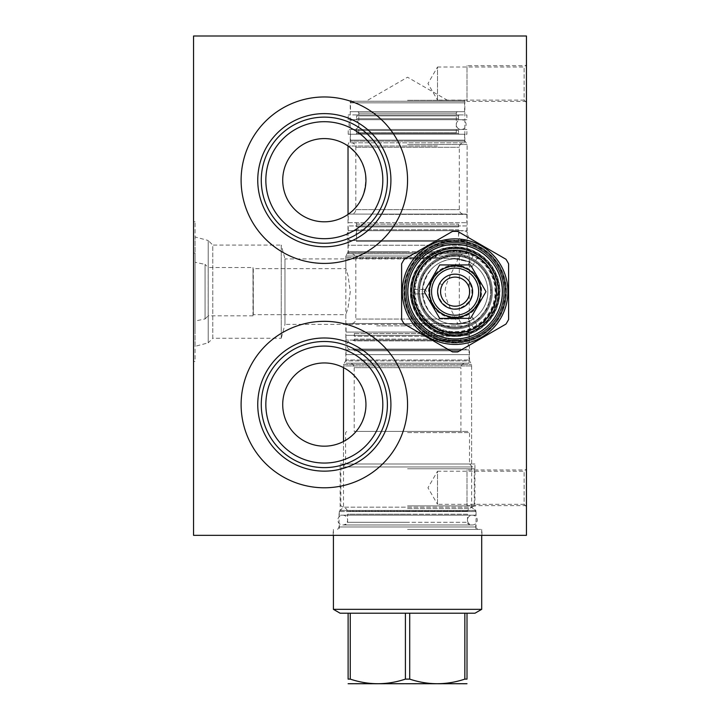 <?xml version="1.0" encoding="UTF-8"?>
<svg xmlns="http://www.w3.org/2000/svg" width="720" height="720" viewBox="0 0 720 720"><rect width="100%" height="100%" fill="white"/><g stroke="black" fill="none" stroke-linecap="round" stroke-linejoin="round"><path stroke-width="0.54" stroke-dasharray="3.6 2.7" d="M193.554 535.338L526.446 535.338L526.446 36L193.554 36L193.554 535.338M241.11 180.189A83.223 83.223 0 0 0 324.333 263.412A83.223 83.223 0 0 0 407.556 180.189A83.223 83.223 0 0 0 324.333 96.966A83.223 83.223 0 0 0 241.11 180.189A83.223 83.223 0 0 1 324.333 96.966A83.223 83.223 0 0 1 407.556 180.189A83.223 83.223 0 0 1 324.333 263.412A83.223 83.223 0 0 1 241.11 180.189M241.11 404.559A83.223 83.223 0 0 0 324.333 487.782A83.223 83.223 0 0 0 407.556 404.559A83.223 83.223 0 0 0 324.333 321.336A83.223 83.223 0 0 0 241.11 404.559A83.223 83.223 0 0 1 324.333 321.336A83.223 83.223 0 0 1 407.556 404.559A83.223 83.223 0 0 1 324.333 487.782A83.223 83.223 0 0 1 241.11 404.559M407.556 535.338L481.932 535.338L407.556 535.338M193.554 330.273L193.554 253.044L193.554 330.273L195.075 330.273L195.075 253.044L195.075 330.273M193.554 361.521L193.554 221.805L193.554 361.521L195.075 361.521L195.075 221.805L195.075 361.521M526.446 102.438L526.446 64.674L526.446 102.438L524.115 100.107L524.115 67.005L524.115 100.107L437.517 100.107L437.517 67.005L524.115 67.005L526.446 64.674M526.446 506.664L526.446 468.9L526.446 506.664L524.115 504.333L524.115 471.231L524.115 504.333L437.517 504.333L437.517 471.231L524.115 471.231L526.446 468.9M455.112 343.026A51.363 51.363 0 0 1 403.749 291.663A51.363 51.363 0 0 1 455.112 240.3A51.363 51.363 0 0 1 506.475 291.663A51.363 51.363 0 0 1 455.112 343.026A51.363 51.363 0 0 0 506.475 291.663A51.363 51.363 0 0 0 455.112 240.3A51.363 51.363 0 0 0 403.749 291.663A51.363 51.363 0 0 0 455.112 343.026M324.333 263.412A83.223 83.223 0 0 1 241.11 180.189A83.223 83.223 0 0 1 324.333 96.966A83.223 83.223 0 0 1 407.556 180.189A83.223 83.223 0 0 1 324.333 263.412M324.333 238.68A58.491 58.491 0 0 1 265.842 180.189A58.491 58.491 0 0 1 324.333 121.698A58.491 58.491 0 0 1 382.824 180.189A58.491 58.491 0 0 1 324.333 238.68M365.949 180.189A41.616 41.616 0 0 1 324.333 221.805A41.616 41.616 0 0 1 282.717 180.189A41.616 41.616 0 0 1 324.333 138.582A41.616 41.616 0 0 1 365.949 180.189M349.398 213.399L350.055 212.895C342.864 217.548 355.752 211.41 362.133 197.586C368.406 180.117 366.273 165.231 355.752 152.901L348.741 146.493M348.777 146.511L349.245 146.862M349.875 147.339L350.595 147.915M355.176 152.253L356.166 153.396M358.146 155.943L358.551 156.51M359.109 157.338L360.027 158.805M361.746 161.973L362.52 163.656M363.87 167.202L364.428 169.065M365.301 172.917L365.607 174.888M365.922 178.911L365.94 180.927M365.67 184.959L365.391 186.939M364.563 190.809L364.023 192.681M362.718 196.263L361.953 197.964M359.361 202.662L358.407 204.075M356.436 206.667L355.437 207.828M352.521 210.798L351.63 211.599M348.858 213.804L348.012 214.407L348.012 251.694L407.556 251.694L348.012 251.694L347.76 252.648L467.352 252.648L347.76 252.648L345.825 255.996L407.556 255.996L345.825 255.996L345.825 268.641L348.012 275.391L350.28 291.663L348.012 307.926L345.825 314.676L348.012 307.926L350.28 291.663L348.012 275.391L345.825 268.641L253.305 268.641L253.305 314.676L345.825 314.676L345.825 359.973L469.287 359.973L345.825 359.973L345.573 360.927L407.556 360.927L345.573 360.927L343.494 364.518L471.618 364.518L343.494 364.518L343.494 367.623L344.511 368.172M265.842 180.189A58.491 58.491 0 0 0 324.333 238.68A58.491 58.491 0 0 0 382.824 180.189A58.491 58.491 0 0 0 324.333 121.698A58.491 58.491 0 0 0 265.842 180.189A58.491 58.491 0 0 1 324.333 121.698A58.491 58.491 0 0 1 382.824 180.189A58.491 58.491 0 0 1 324.333 238.68A58.491 58.491 0 0 1 265.842 180.189M261.27 180.189A63.063 63.063 0 0 0 324.333 243.252A63.063 63.063 0 0 0 387.396 180.189A63.063 63.063 0 0 0 324.333 117.126A63.063 63.063 0 0 0 261.27 180.189M257.751 180.189A66.582 66.582 0 0 1 324.333 113.616A66.582 66.582 0 0 1 390.915 180.189A66.582 66.582 0 0 1 324.333 246.771A66.582 66.582 0 0 1 257.751 180.189M407.556 144.522L467.1 144.522L407.556 144.522M407.556 101.25L464.859 101.25L407.556 101.25M407.556 100.296L463.914 100.296L407.556 100.296M407.556 255.996L469.287 255.996L407.556 255.996M463.914 100.296L464.859 101.25L464.859 140.139L350.253 140.139L464.859 140.139L465.12 141.093L407.556 141.093L465.12 141.093L467.1 144.522L467.1 251.694L407.556 251.694L467.1 251.694L469.287 255.996L469.287 262.17L458.001 259.074A32.715 32.715 0 0 1 458.001 324.252C473.805 320.661 472.842 320.706 455.112 324.378C436.131 323.361 425.223 312.453 422.397 291.663C425.223 270.873 436.131 259.965 455.112 258.939C472.842 262.62 473.805 262.656 458.001 259.074L455.112 265.491C441.891 292.401 441.891 290.925 455.112 317.826L458.001 324.252L469.287 321.156L469.539 360.927L407.556 360.927L469.539 360.927L471.618 364.518L471.618 507.141L343.494 507.141L471.618 507.141L476.037 511.56L407.556 511.56L476.037 511.56L476.037 526.968L339.075 526.968L476.037 526.968L477.468 529.443L407.556 529.443L477.468 529.443M346.545 439.749L345.69 440.271C336.087 445.302 359.946 435.699 364.437 415.674C370.962 396.108 357.048 374.427 346.779 369.522L343.494 367.623L343.494 365.949L471.618 365.949L343.494 365.949M344.583 368.208L345.915 368.982M346.797 369.531L347.778 370.179M348.84 370.926L349.956 371.772M351.108 372.708L352.287 373.743M354.663 376.074L355.833 377.37M356.22 377.82L356.967 378.747M358.074 380.205L359.136 381.744M359.514 382.347L360.135 383.355M361.971 386.811L362.772 388.629M364.14 392.445L364.698 394.434M365.148 396.468L365.454 398.214M365.508 398.529L365.76 400.626M365.904 402.732L365.94 404.847M365.913 406.134L365.877 406.962M365.697 409.068L365.418 411.156M364.554 415.233L363.978 417.204M362.556 421.002L361.737 422.802M359.874 426.213L358.848 427.806M356.661 430.758L355.518 432.117M353.16 434.574L351.972 435.672M349.641 437.589L348.543 438.408M347.499 439.128L346.95 439.488M345.69 440.271L344.574 440.919M344.349 441.036L343.494 441.495L343.494 466.956L471.618 466.956L343.494 466.956M407.556 511.56L339.075 511.56L407.556 511.56M407.556 529.443L481.932 529.443L407.556 529.443M365.949 404.559A41.616 41.616 0 0 1 324.333 446.175A41.616 41.616 0 0 1 282.717 404.559A41.616 41.616 0 0 1 324.333 362.952A41.616 41.616 0 0 1 365.949 404.559M265.842 404.559A58.491 58.491 0 0 0 324.333 463.05A58.491 58.491 0 0 0 382.824 404.559A58.491 58.491 0 0 0 324.333 346.068A58.491 58.491 0 0 0 265.842 404.559A58.491 58.491 0 0 1 324.333 346.068A58.491 58.491 0 0 1 382.824 404.559A58.491 58.491 0 0 1 324.333 463.05A58.491 58.491 0 0 1 265.842 404.559M324.333 463.05A58.491 58.491 0 0 1 265.842 404.559A58.491 58.491 0 0 1 324.333 346.068A58.491 58.491 0 0 1 382.824 404.559A58.491 58.491 0 0 1 324.333 463.05M324.333 487.782A83.223 83.223 0 0 0 407.556 404.559A83.223 83.223 0 0 0 324.333 321.336A83.223 83.223 0 0 0 241.11 404.559A83.223 83.223 0 0 0 324.333 487.782M261.27 404.559A63.063 63.063 0 0 0 324.333 467.622A63.063 63.063 0 0 0 387.396 404.559A63.063 63.063 0 0 0 324.333 341.496A63.063 63.063 0 0 0 261.27 404.559M257.751 404.559A66.582 66.582 0 0 1 324.333 337.986A66.582 66.582 0 0 1 390.915 404.559A66.582 66.582 0 0 1 324.333 471.141A66.582 66.582 0 0 1 257.751 404.559M253.305 314.676L252.999 267.507L253.305 314.676M252.999 315.819L252.999 267.507L208.17 267.507L208.17 315.819L252.999 315.819M208.17 315.819L208.17 267.507L205.065 264.393L205.065 318.933L208.17 315.819M205.065 318.933L205.065 264.393L195.075 262.269L195.075 321.048L205.065 318.933M195.075 321.048L195.075 262.269M193.554 253.044L195.075 253.044M455.112 324.378A32.715 32.715 0 0 1 422.397 291.663A32.715 32.715 0 0 1 455.112 258.939A32.715 32.715 0 0 1 487.827 291.663A32.715 32.715 0 0 1 455.112 324.378A32.715 32.715 0 0 1 422.397 291.663A32.715 32.715 0 0 1 455.112 258.939A32.715 32.715 0 0 1 487.827 291.663A32.715 32.715 0 0 1 455.112 324.378M455.112 332.226A40.563 40.563 0 0 0 495.675 291.663A40.563 40.563 0 0 0 455.112 251.1A40.563 40.563 0 0 0 414.549 291.663A40.563 40.563 0 0 0 455.112 332.226M455.112 333.369A41.706 41.706 0 0 0 496.818 291.663A41.706 41.706 0 0 0 455.112 249.957A41.706 41.706 0 0 0 413.406 291.663A41.706 41.706 0 0 0 455.112 333.369A41.706 41.706 0 0 1 413.406 291.663A41.706 41.706 0 0 1 455.112 249.957A41.706 41.706 0 0 0 413.406 291.663A41.706 41.706 0 0 0 455.112 333.369A41.706 41.706 0 0 0 496.818 291.663A41.706 41.706 0 0 0 455.112 249.957M455.112 336.222A44.559 44.559 0 0 0 499.671 291.663A44.559 44.559 0 0 0 455.112 247.104A44.559 44.559 0 0 0 410.553 291.663A44.559 44.559 0 0 0 455.112 336.222A44.559 44.559 0 0 1 410.553 291.663A44.559 44.559 0 0 1 455.112 247.104A44.559 44.559 0 0 1 499.671 291.663A44.559 44.559 0 0 1 455.112 336.222A44.559 44.559 0 0 1 410.553 291.663A44.559 44.559 0 0 1 455.112 247.104C478.926 246.492 500.283 267.849 499.671 291.663C500.283 315.477 478.926 336.834 455.112 336.222A44.559 44.559 0 0 0 499.671 291.663A44.559 44.559 0 0 0 455.112 247.104A44.559 44.559 0 0 0 410.553 291.663A44.559 44.559 0 0 0 455.112 336.222A44.559 44.559 0 0 0 499.671 291.663A44.559 44.559 0 0 0 455.112 247.104C431.298 246.492 409.941 267.849 410.553 291.663C409.941 315.477 431.298 336.834 455.112 336.222M424.863 324.378C425.718 326.736 408.735 307.575 410.553 291.663C408.735 275.751 425.718 256.59 424.863 258.939C425.718 256.59 408.735 275.751 410.553 291.663C408.735 307.575 425.718 326.736 424.863 324.378L284.967 324.378L284.967 258.939L424.863 258.939M455.112 340.785A49.122 49.122 0 0 0 504.234 291.663A49.122 49.122 0 0 0 455.112 242.532A49.122 49.122 0 0 0 405.99 291.663A49.122 49.122 0 0 0 455.112 340.785A49.122 49.122 0 0 1 405.99 291.663A49.122 49.122 0 0 1 455.112 242.532A49.122 49.122 0 0 1 504.234 291.663A49.122 49.122 0 0 1 455.112 340.785M455.112 341.784A50.121 50.121 0 0 0 505.233 291.663A50.121 50.121 0 0 0 455.112 241.542A50.121 50.121 0 0 0 404.991 291.663A50.121 50.121 0 0 0 455.112 341.784M284.967 258.939L284.967 324.378L281.25 338.265L281.25 245.061L284.967 258.939M281.25 338.265L281.25 245.061L212.769 245.061L212.769 338.265L281.25 338.265M212.769 338.265L212.769 245.061L208.197 240.489L208.197 342.837L212.769 338.265M208.197 342.837L208.197 240.489L195.075 236.97L195.075 346.347L208.197 342.837M195.075 346.347L195.075 236.97M193.554 221.805L195.075 221.805M437.517 100.107L437.517 67.005L427.959 83.556L437.517 100.107M437.517 504.333L437.517 471.231L427.959 487.782L437.517 504.333M455.112 339.219A47.556 47.556 0 0 1 407.556 291.663A47.556 47.556 0 0 1 455.112 244.107A47.556 47.556 0 0 1 502.668 291.663A47.556 47.556 0 0 1 455.112 339.219A47.556 47.556 0 0 0 502.668 291.663A47.556 47.556 0 0 0 455.112 244.107A47.556 47.556 0 0 0 407.556 291.663A47.556 47.556 0 0 0 455.112 339.219M455.112 265.14A26.523 26.523 0 0 0 428.589 291.663A26.523 26.523 0 0 0 455.112 318.186A26.523 26.523 0 0 0 481.635 291.663A26.523 26.523 0 0 0 455.112 265.14M526.446 65.727L526.446 101.394L526.446 65.727L467.001 65.727L467.001 101.394L467.001 65.727M526.446 101.394L467.001 101.394M526.446 469.953L526.446 505.62L526.446 469.953L467.001 469.953L467.001 505.62L467.001 469.953M526.446 505.62L467.001 505.62M340.173 464.004L474.939 464.004L340.173 464.004L340.173 510.471L407.556 510.471L340.173 510.471M343.494 464.004L471.618 464.004L343.494 464.004M474.939 510.471L407.556 510.471L474.939 510.471L474.939 464.004M376.695 325.854L469.287 325.854L376.695 325.854M438.417 257.472L345.825 257.472L438.417 257.472M377.784 214.38L467.1 214.38L377.784 214.38M437.328 145.998L348.048 145.998L437.328 145.998M496.629 291.663A41.517 41.517 0 0 0 455.112 250.146A41.517 41.517 0 0 0 413.595 291.663A41.517 41.517 0 0 1 455.112 250.146A41.517 41.517 0 0 1 496.629 291.663A41.517 41.517 0 0 1 455.112 333.18A41.517 41.517 0 0 1 413.595 291.663A41.517 41.517 0 0 0 455.112 333.18A41.517 41.517 0 0 0 496.629 291.663A41.517 41.517 0 0 0 455.112 250.146A41.517 41.517 0 0 0 413.595 291.663A41.517 41.517 0 0 0 455.112 333.18A41.517 41.517 0 0 0 496.629 291.663A41.517 41.517 0 0 1 455.112 333.18A41.517 41.517 0 0 1 413.595 291.663A41.517 41.517 0 0 1 455.112 250.146A41.517 41.517 0 0 1 496.629 291.663M491.445 291.663A36.333 36.333 0 0 0 455.112 255.33A36.333 36.333 0 0 0 418.779 291.663A36.333 36.333 0 0 0 455.112 327.996A36.333 36.333 0 0 0 491.445 291.663A36.333 36.333 0 0 1 455.112 327.996A36.333 36.333 0 0 1 418.779 291.663A36.333 36.333 0 0 1 455.112 255.33A36.333 36.333 0 0 1 491.445 291.663A36.333 36.333 0 0 0 455.112 255.33A36.333 36.333 0 0 0 418.779 291.663A36.333 36.333 0 0 1 455.112 255.33A36.333 36.333 0 0 1 491.445 291.663A36.333 36.333 0 0 1 455.112 327.996A36.333 36.333 0 0 1 418.779 291.663A36.333 36.333 0 0 0 455.112 327.996A36.333 36.333 0 0 0 491.445 291.663A36.333 36.333 0 0 1 455.112 327.996A36.333 36.333 0 0 1 418.779 291.663A36.333 36.333 0 0 0 455.112 327.996A36.333 36.333 0 0 0 491.445 291.663A36.333 36.333 0 0 0 455.112 255.33A36.333 36.333 0 0 0 418.779 291.663A36.333 36.333 0 0 1 455.112 255.33A36.333 36.333 0 0 1 491.445 291.663L487.737 307.647L477.378 320.373L462.483 327.24L446.076 326.853L431.514 319.293L422.118 306.873L418.779 291.663L422.118 276.453L431.514 264.033L446.076 256.473L462.483 256.086L477.378 262.953L487.737 275.679L491.445 291.663M415.116 291.663A39.996 39.996 0 0 0 455.112 331.659A39.996 39.996 0 0 0 495.108 291.663A39.996 39.996 0 0 0 455.112 251.667A39.996 39.996 0 0 0 415.116 291.663M496.584 291.663A41.472 41.472 0 0 0 455.112 250.191A41.472 41.472 0 0 0 413.64 291.663A41.472 41.472 0 0 0 455.112 333.135A41.472 41.472 0 0 0 496.584 291.663A41.472 41.472 0 0 1 455.112 333.135A41.472 41.472 0 0 1 413.64 291.663A41.472 41.472 0 0 1 455.112 250.191A41.472 41.472 0 0 1 496.584 291.663A41.472 41.472 0 0 0 455.112 250.191A41.472 41.472 0 0 0 413.64 291.663A41.472 41.472 0 0 0 455.112 333.135A41.472 41.472 0 0 0 496.584 291.663A41.472 41.472 0 0 1 455.112 333.135A41.472 41.472 0 0 1 413.64 291.663A41.472 41.472 0 0 1 455.112 250.191A41.472 41.472 0 0 1 496.584 291.663M413.928 291.663A41.184 41.184 0 0 0 455.112 332.847A41.184 41.184 0 0 0 496.296 291.663A41.184 41.184 0 0 0 455.112 250.479A41.184 41.184 0 0 0 413.928 291.663A41.184 41.184 0 0 1 455.112 250.479A41.184 41.184 0 0 1 496.296 291.663A41.184 41.184 0 0 1 455.112 332.847A41.184 41.184 0 0 1 413.928 291.663M490.617 291.663A35.505 35.505 0 0 0 455.112 256.158A35.505 35.505 0 0 0 419.616 291.663A35.505 35.505 0 0 0 455.112 327.159A35.505 35.505 0 0 0 490.617 291.663A35.505 35.505 0 0 1 455.112 327.159A35.505 35.505 0 0 1 419.616 291.663A35.505 35.505 0 0 1 455.112 256.158A35.505 35.505 0 0 1 490.617 291.663M455.112 333.135A41.472 41.472 0 0 0 496.584 291.663A41.472 41.472 0 0 0 455.112 250.191A41.472 41.472 0 0 0 413.64 291.663A41.472 41.472 0 0 0 455.112 333.135M455.112 334.656A42.993 42.993 0 0 0 498.105 291.663A42.993 42.993 0 0 0 455.112 248.67A42.993 42.993 0 0 0 412.119 291.663A42.993 42.993 0 0 0 455.112 334.656A42.993 42.993 0 0 1 412.155 293.328L411.597 291.663L412.155 289.998A42.993 42.993 0 0 1 475.155 253.629L476.865 253.98L478.035 255.294A42.993 42.993 0 0 1 478.035 328.032L476.865 329.346L475.155 329.697A42.993 42.993 0 0 1 455.112 334.656M424.17 289.431L412.182 289.431L412.119 291.663L412.182 293.895L424.17 293.895A2.232 1.935 90 0 0 424.17 289.431A2.232 1.935 90 0 0 424.17 293.895M455.112 244.485A47.178 47.178 0 0 0 407.934 291.663A47.178 47.178 0 0 0 455.112 338.841A47.178 47.178 0 0 0 502.29 291.663A47.178 47.178 0 0 0 455.112 244.485A47.178 47.178 0 0 1 502.29 291.663A47.178 47.178 0 0 1 455.112 338.841A47.178 47.178 0 0 1 407.934 291.663A47.178 47.178 0 0 1 455.112 244.485M472.518 265.986L478.512 255.6L476.604 254.43L474.642 253.368L468.648 263.745A2.232 1.935 -150 0 0 472.518 265.986A2.232 1.935 -150 0 0 468.648 263.745M468.648 319.581L474.642 329.958L476.604 328.896L478.512 327.726L472.518 317.34A2.232 1.935 -30 0 0 468.648 319.581A2.232 1.935 -30 0 0 472.518 317.34M455.112 248.103A43.56 43.56 0 0 0 411.552 291.438A43.56 43.56 0 0 0 455.112 335.223A43.56 43.56 0 0 0 498.672 291.888A43.56 43.56 0 0 0 455.112 248.103A43.56 43.56 0 0 1 498.672 291.663A43.56 43.56 0 0 1 455.112 335.223A43.56 43.56 0 0 1 411.552 291.663A43.56 43.56 0 0 1 455.112 248.103A43.56 43.56 0 0 0 411.552 291.663A43.56 43.56 0 0 0 455.112 335.223A43.56 43.56 0 0 0 498.672 291.663A43.56 43.56 0 0 0 455.112 248.103A43.56 43.56 0 0 1 498.672 291.897A43.56 43.56 0 0 1 454.644 335.223A43.56 43.56 0 0 1 411.552 291.429A43.56 43.56 0 0 1 455.58 248.103A43.56 43.56 0 0 1 498.672 291.897A43.56 43.56 0 0 1 454.644 335.223A43.56 43.56 0 0 1 411.552 291.429A43.56 43.56 0 0 1 455.112 248.103M503.811 291.663A48.699 48.699 0 0 0 455.112 242.964A48.699 48.699 0 0 0 406.413 291.663A48.699 48.699 0 0 0 455.112 340.362A48.699 48.699 0 0 0 503.811 291.663A48.699 48.699 0 0 1 455.112 340.362A48.699 48.699 0 0 1 406.413 291.663A48.699 48.699 0 0 1 455.112 242.964A48.699 48.699 0 0 1 503.811 291.663M455.112 340.596A48.933 48.933 0 0 0 504.045 291.663A48.933 48.933 0 0 0 455.112 242.73A48.933 48.933 0 0 0 406.179 291.663A48.933 48.933 0 0 0 455.112 340.596A48.933 48.933 0 0 1 406.179 291.438A48.933 48.933 0 0 1 455.553 242.73A48.933 48.933 0 0 1 504.045 291.879A48.933 48.933 0 0 1 455.112 340.596A48.933 48.933 0 0 0 504.045 291.879A48.933 48.933 0 0 0 455.112 242.73M455.112 342.828A51.174 51.174 0 0 0 506.286 291.663A51.174 51.174 0 0 0 455.112 240.489A51.174 51.174 0 0 0 403.938 291.663A51.174 51.174 0 0 0 455.112 342.828A51.174 51.174 0 0 1 403.938 291.663A51.174 51.174 0 0 1 455.112 240.489A51.174 51.174 0 0 1 506.286 291.663A51.174 51.174 0 0 1 455.112 342.828M455.112 351.963A60.3 60.3 0 0 0 457.767 351.909L505.953 324.081A60.3 60.3 0 0 0 508.608 319.482L508.608 263.844A60.3 60.3 0 0 0 505.953 259.245L457.767 231.417A60.3 60.3 0 0 0 452.457 231.417L404.271 259.245A60.3 60.3 0 0 0 401.616 263.844L401.616 319.482A60.3 60.3 0 0 0 404.271 324.081L452.457 351.909A60.3 60.3 0 0 0 455.112 351.963M455.112 338.931A47.268 47.268 0 0 0 502.38 291.663A47.268 47.268 0 0 0 455.112 244.395A47.268 47.268 0 0 0 407.844 291.663A47.268 47.268 0 0 0 455.112 338.931M429.336 291.663A25.776 25.776 0 0 0 455.112 317.439A25.776 25.776 0 0 0 480.888 291.663A25.776 25.776 0 0 0 455.112 265.887A25.776 25.776 0 0 0 429.336 291.663A25.776 25.776 0 0 1 455.112 265.887A25.776 25.776 0 0 1 480.888 291.663A25.776 25.776 0 0 1 455.112 317.439A25.776 25.776 0 0 1 429.336 291.663A25.776 25.776 0 0 0 455.112 317.439A25.776 25.776 0 0 0 480.888 291.663A25.776 25.776 0 0 0 455.112 265.887A25.776 25.776 0 0 0 429.336 291.663M470.547 264.933L439.686 264.933L424.251 291.663L439.686 318.384L470.547 318.384L485.973 291.663L470.547 264.933M429.858 291.663A25.254 25.254 0 0 0 455.112 316.917A25.254 25.254 0 0 0 480.366 291.663A25.254 25.254 0 0 0 455.112 266.409A25.254 25.254 0 0 0 429.858 291.663A25.254 25.254 0 0 1 455.112 266.409A25.254 25.254 0 0 1 480.366 291.663A25.254 25.254 0 0 1 455.112 316.917A25.254 25.254 0 0 1 429.858 291.663M437.616 291.663A17.505 17.505 0 0 0 455.112 309.159A17.505 17.505 0 0 0 472.617 291.663A17.505 17.505 0 0 0 455.112 274.158A17.505 17.505 0 0 0 437.616 291.663A17.505 17.505 0 0 1 455.112 274.158A17.505 17.505 0 0 1 472.617 291.663A17.505 17.505 0 0 1 455.112 309.159A17.505 17.505 0 0 1 437.616 291.663A17.505 17.505 0 0 0 455.112 309.159A17.505 17.505 0 0 0 472.617 291.663A17.505 17.505 0 0 0 455.112 274.158A17.505 17.505 0 0 0 437.616 291.663M469.476 291.663A14.364 14.364 0 0 0 455.112 277.299A14.364 14.364 0 0 0 440.748 291.663A14.364 14.364 0 0 0 455.112 306.027A14.364 14.364 0 0 0 467.775 284.895A14.364 14.364 0 0 1 455.112 306.027A14.364 14.364 0 0 1 440.748 291.663A14.364 14.364 0 0 1 455.112 277.299A14.364 14.364 0 0 1 469.476 291.663A14.364 14.364 0 0 1 455.112 306.027A14.364 14.364 0 0 1 442.449 284.895A14.364 14.364 0 0 0 455.112 306.027A14.364 14.364 0 0 0 469.476 291.663M467.775 284.895L470.124 283.635L467.775 284.895M442.449 284.895L440.1 283.635L442.449 284.895M417.825 291.663A37.287 37.287 0 0 0 455.112 328.95A37.287 37.287 0 0 0 492.399 291.663A37.287 37.287 0 0 0 455.112 254.376A37.287 37.287 0 0 0 417.825 291.663A37.287 37.287 0 0 1 455.112 254.376A37.287 37.287 0 0 1 492.399 291.663A37.287 37.287 0 0 1 455.112 328.95A37.287 37.287 0 0 1 417.825 291.663A37.287 37.287 0 0 0 455.112 328.95A37.287 37.287 0 0 0 492.399 291.663A37.287 37.287 0 0 0 455.112 254.376A37.287 37.287 0 0 0 417.825 291.663A37.287 37.287 0 0 1 455.112 254.376A37.287 37.287 0 0 1 492.399 291.663A37.287 37.287 0 0 1 455.112 328.95A37.287 37.287 0 0 1 417.825 291.663M352.107 101.25L463.005 101.25L352.107 101.25L350.487 102.861L464.625 102.861L463.005 101.25M464.625 111.708L464.625 102.861L350.487 102.861L350.487 111.708L464.625 111.708L350.487 111.708M357.381 111.708L357.39 111.708A1.431 1.431 0 0 1 358.812 113.139L358.812 132.822L456.3 132.822L358.812 132.822A1.431 1.431 90 0 1 357.381 134.253L457.731 134.253A1.431 1.431 -90 0 1 456.3 132.822L456.3 113.139A1.431 1.431 0 0 1 457.731 111.708M357.381 134.253L457.722 134.253M459.486 134.253L355.626 134.253L459.486 134.253A0.954 0.954 0 0 1 458.532 133.299L356.58 133.299A0.954 0.954 0 0 1 355.626 134.253M355.626 129.492A0.954 0.954 0 0 1 356.58 130.446L356.58 133.299L458.532 133.299L458.532 130.446L356.58 130.446L458.532 130.446A0.954 0.954 0 0 1 459.486 129.492L355.626 129.492L459.486 129.492M466.902 129.492L348.21 129.492L466.902 129.492L466.902 134.253L348.21 134.253L466.902 134.253M348.21 134.253L348.21 129.492M350.487 134.253L464.625 134.253L350.487 134.253L350.487 142.812L464.625 142.812L350.487 142.812M464.625 134.253L464.625 142.812M351.342 142.812L351.351 142.812A4.473 4.473 0 0 1 355.815 147.285L355.815 209.628L459.297 209.628L355.815 209.628A4.473 4.473 90 0 1 351.342 214.101L463.77 214.101A4.473 4.473 -90 0 1 459.297 209.628L459.297 147.285A4.473 4.473 0 0 1 463.77 142.812M351.342 214.101L463.761 214.101M348.255 214.101L466.857 214.101L348.255 214.101L348.255 222.705L466.857 222.705L348.255 222.705M466.857 214.101L466.857 222.705M355.149 222.705L355.158 222.705A1.431 1.431 0 0 1 356.58 224.136L356.58 226.89L458.532 226.89L356.58 226.89A0.954 0.954 0 0 0 355.626 225.936L459.486 225.936A0.954 0.954 0 0 0 458.532 226.89L458.532 224.136A1.431 1.431 0 0 1 459.963 222.705M459.486 225.936L355.626 225.936M466.902 225.936L348.21 225.936L466.902 225.936L466.902 230.697L348.21 230.697L466.902 230.697M348.21 230.697L348.21 225.936M459.486 230.697L355.626 230.697L459.486 230.697A0.954 0.954 0 0 1 458.532 229.743L356.58 229.743A0.954 0.954 0 0 1 355.626 230.697M356.58 229.743L356.58 241.443L458.532 241.443L356.58 241.443A0.954 0.954 0 0 0 355.626 240.489L459.486 240.489A0.954 0.954 0 0 0 458.532 241.443L458.532 229.743L356.58 229.743M459.486 240.489L355.626 240.489M466.902 240.489L348.21 240.489L466.902 240.489L466.857 253.809L348.255 253.809L466.857 253.809M348.255 253.809L348.228 245.25L466.902 245.25L348.21 245.25L348.21 240.489M351.342 253.809L351.351 253.809A4.473 4.473 0 0 1 355.815 258.273L355.815 319.05L459.297 319.05L355.815 319.05A4.473 4.473 90 0 1 351.342 323.523L463.77 323.523A4.473 4.473 -90 0 1 459.297 319.05L459.297 258.273A4.473 4.473 0 0 1 463.77 253.809M351.342 323.523L463.761 323.523M469.044 323.523L346.068 323.523L469.044 323.523L469.044 332.082L346.068 332.082L346.068 323.523M346.068 332.082L469.044 332.082M352.962 332.082L462.15 332.082L352.962 332.082A1.431 1.431 0 0 1 354.384 333.513L354.384 336.267L460.728 336.267L354.384 336.267A0.954 0.954 0 0 0 353.439 335.322L461.673 335.322A0.954 0.954 0 0 0 460.728 336.267L460.728 333.513A1.431 1.431 0 0 1 462.15 332.082M461.673 335.322L353.439 335.322M469.098 335.322L346.014 335.322L469.098 335.322L469.098 340.074L346.014 340.074L469.098 340.074M346.014 340.074L346.014 335.322M461.673 340.074L353.439 340.074L461.673 340.074A0.954 0.954 0 0 1 460.728 339.12L354.384 339.12A0.954 0.954 0 0 1 353.439 340.074M354.384 339.12L354.384 340.893L460.728 340.893L354.384 340.893A4.896 4.896 0 0 0 346.779 344.97A4.896 4.896 0 0 0 351.675 349.875L463.437 349.875A4.896 4.896 0 0 1 460.728 349.056L354.384 349.056L460.728 349.056L460.728 350.82L354.384 350.82L460.728 350.82A0.954 0.954 0 0 1 461.673 349.875L353.439 349.875A0.954 0.954 0 0 1 354.384 350.82L354.384 349.056A4.896 4.896 0 0 1 351.675 349.875L463.437 349.875A4.896 4.896 0 0 0 468.333 344.97A4.896 4.896 0 0 0 463.437 340.074L351.675 340.074L463.437 340.074A4.896 4.896 0 0 0 460.728 340.893L460.728 339.12L354.384 339.12M353.439 349.875L461.673 349.875M469.098 349.875L346.014 349.875L469.098 349.875L469.044 363.186L346.068 363.186L346.014 349.875M346.068 363.186L469.044 363.186M465.381 363.186L349.731 363.186L465.381 363.186A4.473 4.473 0 0 0 460.917 367.659L354.204 367.659A4.473 4.473 0 0 0 349.731 363.186M354.195 367.659L354.195 431.379L460.917 431.379L460.917 367.659L354.195 367.659M460.917 431.379L354.195 431.379M407.556 431.379L468.288 431.379L407.556 431.379M407.556 432.621L469.521 432.621L407.556 432.621M407.556 464.004L469.521 464.004L407.556 464.004M407.556 468.765L474.273 468.765L407.556 468.765M407.556 505.881L474.273 505.881L407.556 505.881M407.556 508.518L469.71 508.518L407.556 508.518M407.556 511.371L347.634 511.371L407.556 511.371M346.68 510.417L468.432 510.417L346.68 510.417A0.954 0.954 0 0 1 347.634 511.371L467.478 511.146L347.634 511.146C346.347 508.716 345.6 507.843 345.402 508.518L340.839 505.881L340.839 468.765L345.591 464.004L345.591 432.621L346.824 431.379M468.432 510.417A0.954 0.954 0 0 0 467.478 511.371L467.478 511.146C468.531 508.833 469.269 507.951 469.71 508.518L474.273 505.881L474.273 468.765L469.521 464.004L469.521 432.621L468.288 431.379M475.848 510.417L339.264 510.417L475.848 510.417L475.848 515.178L339.264 515.178L475.848 515.178M339.264 515.178L339.264 510.417M468.432 515.178L346.68 515.178L468.432 515.178A0.954 0.954 0 0 1 467.478 514.224L347.634 514.224A0.954 0.954 0 0 1 346.68 515.178M407.556 514.224L467.478 514.224L467.478 522.306L407.556 522.306L467.478 522.306C466.758 522.864 467.649 523.755 470.142 524.97L344.97 524.97C347.481 523.719 348.372 522.828 347.634 522.306L407.556 522.306L347.634 522.306L347.634 514.224L407.556 514.224M481.698 609.336L333.414 609.336M350.262 613.206L464.85 613.206L464.85 679.113C446.472 685.242 428.085 685.242 409.707 679.113L405.405 679.113C387.027 685.242 368.64 685.242 350.262 679.113L350.262 613.206L405.405 613.206L340.119 613.206M474.993 613.206L467.001 613.206L467.001 679.113L464.85 679.113M466.524 684L348.588 684M409.707 679.113L409.707 613.206L467.001 613.206M405.405 613.206L405.405 679.113M464.85 613.206L409.707 613.206M350.262 679.113L348.111 679.113L348.111 613.206M472.374 524.97L342.738 524.97A4.896 4.896 0 0 1 337.842 520.074A4.896 4.896 0 0 1 342.738 515.178A4.896 4.896 0 0 1 347.634 520.074A4.896 4.896 0 0 1 342.738 524.97L472.374 524.97A4.896 4.896 0 0 0 477.27 520.074A4.896 4.896 0 0 0 472.374 515.178L342.738 515.178L472.374 515.178A4.896 4.896 0 0 0 467.478 520.074A4.896 4.896 0 0 0 472.374 524.97M461.196 129.492L353.916 129.492A4.896 4.896 0 0 1 349.011 124.596A4.896 4.896 0 0 1 353.916 119.7A4.896 4.896 0 0 1 358.812 124.596A4.896 4.896 0 0 1 353.916 129.492L461.196 129.492A4.896 4.896 0 0 0 466.101 124.596A4.896 4.896 0 0 0 461.196 119.7L353.916 119.7L461.196 119.7A4.896 4.896 0 0 0 456.3 124.596A4.896 4.896 0 0 0 461.196 129.492M466.902 119.7L348.21 119.7L466.902 119.7L466.902 114.939L348.21 114.939L466.902 114.939M459.486 119.7L355.626 119.7L459.486 119.7A0.954 0.954 0 0 1 458.532 118.746L356.58 118.746A0.954 0.954 0 0 1 355.626 119.7M348.21 119.7L348.21 114.939M459.486 114.939L355.626 114.939L459.486 114.939A0.954 0.954 0 0 0 458.532 115.893L458.532 118.746L356.58 118.746L356.58 115.893L458.532 115.893L356.58 115.893A0.954 0.954 0 0 0 355.626 114.939M463.437 240.489L351.675 240.489A4.896 4.896 0 0 1 346.779 235.593A4.896 4.896 0 0 1 351.675 230.697A4.896 4.896 0 0 1 356.58 235.593A4.896 4.896 0 0 1 351.675 240.489L463.437 240.489A4.896 4.896 0 0 0 468.333 235.593A4.896 4.896 0 0 0 463.437 230.697L351.675 230.697L463.437 230.697A4.896 4.896 0 0 0 458.532 235.593A4.896 4.896 0 0 0 463.437 240.489M407.556 141.093L349.992 141.093L407.556 141.093M455.112 248.481A43.182 43.182 0 0 0 411.93 291.663A43.182 43.182 0 0 0 455.112 334.845A43.182 43.182 0 0 0 498.294 291.663A43.182 43.182 0 0 0 455.112 248.481M455.112 335.844A44.181 44.181 0 0 1 454.662 335.835A44.181 44.181 0 0 1 410.931 291.438A44.181 44.181 0 0 1 455.562 247.482A44.181 44.181 0 0 1 499.293 291.888A44.181 44.181 0 0 1 455.112 335.844M410.598 291.663A44.514 44.514 0 0 1 455.112 247.149A44.514 44.514 0 0 1 499.626 291.663A44.514 44.514 0 0 1 455.112 336.177A44.514 44.514 0 0 1 410.598 291.663A44.514 44.514 0 0 0 455.112 336.177A44.514 44.514 0 0 0 499.626 291.663A44.514 44.514 0 0 0 455.112 247.149A44.514 44.514 0 0 0 410.598 291.663M455.112 336.456A44.802 44.802 0 0 1 410.31 291.663A44.802 44.802 0 0 1 455.112 246.861A44.802 44.802 0 0 1 499.914 291.663A44.802 44.802 0 0 1 455.112 336.456M455.112 340.659A48.996 48.996 0 0 0 504.108 291.663A48.996 48.996 0 0 0 455.112 242.667A48.996 48.996 0 0 0 406.116 291.663A48.996 48.996 0 0 0 455.112 340.659M455.112 341.694A50.031 50.031 0 0 1 405.081 291.429A50.031 50.031 0 0 1 455.112 241.623A50.031 50.031 0 0 1 455.58 241.632A50.031 50.031 0 0 1 505.143 291.897A50.031 50.031 0 0 1 455.112 341.694M455.112 241.218A50.445 50.445 0 0 1 505.557 291.663A50.445 50.445 0 0 1 455.112 342.108A50.445 50.445 0 0 1 404.667 291.663A50.445 50.445 0 0 1 455.112 241.218M455.112 342.549A50.886 50.886 0 0 0 505.998 291.348A50.886 50.886 0 0 0 454.482 240.777A50.886 50.886 0 0 0 404.226 291.978A50.886 50.886 0 0 0 455.112 342.549M358.812 113.139L456.3 113.139L358.812 113.139M355.815 147.285L459.297 147.285L355.815 147.285M356.58 224.136L458.532 224.136L356.58 224.136M355.815 258.273L459.297 258.273L355.815 258.273M354.384 333.513L460.728 333.513L354.384 333.513M346.068 354.627L469.044 354.627L346.068 354.627M348.012 145.98L348.012 144.522L350.253 140.139L350.253 101.25L351.198 100.296M447.507 100.296L407.556 77.229L367.605 100.296M337.653 529.443L339.075 526.968L339.075 511.56L343.494 507.141L343.494 441.495M481.932 535.338L481.932 529.443M333.18 535.338L333.18 529.443M471.618 365.949L471.618 466.956M469.287 257.472L469.287 325.854M345.825 257.472L345.825 325.854M467.1 145.998L467.1 214.38M470.124 283.635C474.372 294.939 470.979 303.057 459.954 307.98C446.256 312.867 432.558 296.082 440.1 283.635M505.332 291.663C503.577 265.833 490.23 249.444 465.3 242.487C449.334 239.553 435.069 243.216 422.496 253.476C411.057 263.637 405.189 276.363 404.892 291.663C403.857 322.344 435.465 348.075 465.3 340.839C490.23 333.882 503.577 317.493 505.332 291.663M498.672 291.663C497.223 313.758 485.865 327.933 464.616 334.17C438.588 340.938 410.625 318.537 411.552 291.663C410.625 264.789 438.588 242.388 464.616 249.147C485.865 255.393 497.223 269.559 498.672 291.663M498.105 291.663C496.602 269.55 485.181 255.519 463.833 249.561C438.291 243.369 411.237 265.401 412.119 291.663L416.07 309.663L427.194 324.351L444.42 333.306L463.833 333.756L481.464 325.629L493.722 310.572L498.105 291.663M475.803 524.97L475.803 529.443M339.309 524.97L339.309 529.443M481.698 529.443L481.698 535.338M333.414 529.443L333.414 535.338"/><path stroke-width="1.08" d="M193.554 535.338L526.446 535.338L526.446 36L193.554 36L193.554 535.338M324.333 263.412A83.223 83.223 0 0 1 241.11 180.189A83.223 83.223 0 0 1 324.333 96.966A83.223 83.223 0 0 1 407.556 180.189A83.223 83.223 0 0 1 324.333 263.412M324.333 487.782A83.223 83.223 0 0 1 241.11 404.559A83.223 83.223 0 0 1 324.333 321.336A83.223 83.223 0 0 1 407.556 404.559A83.223 83.223 0 0 1 324.333 487.782M324.333 246.771A66.582 66.582 0 0 1 257.751 180.189A66.582 66.582 0 0 1 324.333 113.616A66.582 66.582 0 0 1 390.915 180.189A66.582 66.582 0 0 1 324.333 246.771M324.333 243.252A63.063 63.063 0 0 1 261.27 180.189A63.063 63.063 0 0 1 324.333 117.126A63.063 63.063 0 0 1 387.396 180.189A63.063 63.063 0 0 1 324.333 243.252M324.333 238.68A58.491 58.491 0 0 0 382.824 180.189A58.491 58.491 0 0 0 324.333 121.698A58.491 58.491 0 0 0 265.842 180.189A58.491 58.491 0 0 0 324.333 238.68M324.333 138.582A41.616 41.616 0 0 1 365.949 180.189A41.616 41.616 0 0 1 324.333 221.805A41.616 41.616 0 0 1 282.717 180.189A41.616 41.616 0 0 1 324.333 138.582M348.021 145.98L348.048 214.38M350.595 147.915L355.176 152.253M356.166 153.396L358.146 155.943M358.551 156.51L359.109 157.338M360.027 158.805L361.746 161.973M362.52 163.656L363.87 167.202M364.428 169.065L365.301 172.917M365.607 174.888L365.796 176.697M365.814 176.895L365.922 178.911M365.94 180.927L365.868 182.763M365.85 182.952L365.67 184.959M365.391 186.939L364.563 190.809M364.023 192.681L363.528 194.157M363.402 194.499L362.718 196.263M361.953 197.964L359.361 202.662M358.407 204.075L356.436 206.667M355.437 207.828L353.466 209.898M353.124 210.231L352.521 210.798M351.63 211.599L350.055 212.895M349.398 213.399L348.858 213.804M345.915 368.982L346.797 369.531M347.778 370.179L348.84 370.926M349.956 371.772L351.108 372.708M352.287 373.743L353.16 374.553M353.484 374.859L354.663 376.074M355.833 377.37L356.22 377.82M356.967 378.747L358.074 380.205M359.136 381.744L359.514 382.347M360.135 383.355L361.971 386.811M362.772 388.629L364.14 392.445M364.698 394.434L365.148 396.468M365.76 400.626L365.904 402.732M365.94 404.847L365.913 406.134M365.877 406.962L365.697 409.068M365.418 411.156L364.554 415.233M363.978 417.204L362.556 421.002M361.737 422.802L359.874 426.213M358.848 427.806L358.101 428.877M357.777 429.318L356.661 430.758M355.518 432.117L354.573 433.143M354.339 433.386L353.16 434.574M351.972 435.672L349.641 437.589M348.543 438.408L347.499 439.128M343.503 441.495L343.494 367.623M324.333 362.952A41.616 41.616 0 0 1 365.949 404.559A41.616 41.616 0 0 1 324.333 446.175A41.616 41.616 0 0 1 282.717 404.559A41.616 41.616 0 0 1 324.333 362.952M324.333 463.05A58.491 58.491 0 0 0 382.824 404.559A58.491 58.491 0 0 0 324.333 346.068A58.491 58.491 0 0 0 265.842 404.559A58.491 58.491 0 0 0 324.333 463.05M324.333 467.622A63.063 63.063 0 0 1 261.27 404.559A63.063 63.063 0 0 1 324.333 341.496A63.063 63.063 0 0 1 387.396 404.559A63.063 63.063 0 0 1 324.333 467.622M324.333 471.141A66.582 66.582 0 0 0 390.915 404.559A66.582 66.582 0 0 0 324.333 337.986A66.582 66.582 0 0 0 257.751 404.559A66.582 66.582 0 0 0 324.333 471.141M505.953 324.081L457.767 351.909A60.3 60.3 0 0 1 452.457 351.909L404.271 324.081A60.3 60.3 0 0 1 401.616 319.482L401.616 263.844A60.3 60.3 0 0 1 404.271 259.245L452.457 231.417A60.3 60.3 0 0 1 457.767 231.417L505.953 259.245A60.3 60.3 0 0 1 508.608 263.844L508.608 319.482A60.3 60.3 0 0 1 505.953 324.081M455.112 238.878A52.785 52.785 0 0 1 507.897 291.663A52.785 52.785 0 0 1 455.112 344.448A52.785 52.785 0 0 1 402.327 291.663A52.785 52.785 0 0 1 455.112 238.878M455.112 244.395A47.268 47.268 0 0 1 502.38 291.663A47.268 47.268 0 0 1 455.112 338.931A47.268 47.268 0 0 1 407.844 291.663A47.268 47.268 0 0 1 455.112 244.395M455.112 250.29A41.373 41.373 0 0 1 496.485 291.663A41.373 41.373 0 0 1 455.112 333.036A41.373 41.373 0 0 1 413.739 291.663A41.373 41.373 0 0 1 455.112 250.29M424.251 291.663L439.686 264.933L470.547 264.933L485.973 291.663L470.547 318.384L439.686 318.384L424.251 291.663M429.336 291.663A25.776 25.776 0 0 1 455.112 265.887A25.776 25.776 0 0 1 480.888 291.663A25.776 25.776 0 0 1 455.112 317.439A25.776 25.776 0 0 1 429.336 291.663A25.776 25.776 0 0 1 455.112 265.887A25.776 25.776 0 0 1 480.888 291.663A25.776 25.776 0 0 1 455.112 317.439A25.776 25.776 0 0 1 429.336 291.663M431.559 291.663A23.553 23.553 0 0 1 455.112 268.11A23.553 23.553 0 0 1 478.665 291.663A23.553 23.553 0 0 1 455.112 315.216A23.553 23.553 0 0 1 431.559 291.663M472.617 291.663A17.505 17.505 0 0 1 455.112 309.159A17.505 17.505 0 0 1 437.616 291.663A17.505 17.505 0 0 1 455.112 274.158A17.505 17.505 0 0 1 472.617 291.663M440.559 291.663A14.553 14.553 0 0 1 455.112 277.11A14.553 14.553 0 0 1 469.665 291.663A14.553 14.553 0 0 1 455.112 306.216A14.553 14.553 0 0 1 440.559 291.663M333.414 535.338L333.414 609.336L481.698 609.336L481.698 535.338M350.262 613.206L350.262 679.113C368.64 685.242 387.027 685.242 405.405 679.113L409.707 679.113L409.707 613.206L340.119 613.206L333.414 609.336M405.405 679.113L405.405 613.206M464.85 613.206L467.001 613.206L467.001 679.113C467.001 685.242 467.001 685.242 467.001 679.113C467.001 685.242 467.001 685.242 467.001 679.113L464.85 679.113L464.85 613.206L409.707 613.206M409.707 679.113C428.085 685.242 446.472 685.242 464.85 679.113M348.111 683.721L467.001 683.721M467.001 613.206L474.993 613.206L481.698 609.336M350.262 679.113L348.111 679.113C348.111 685.242 348.111 685.242 348.111 679.113C348.111 685.242 348.111 685.242 348.111 679.113L348.111 613.206"/></g></svg>
